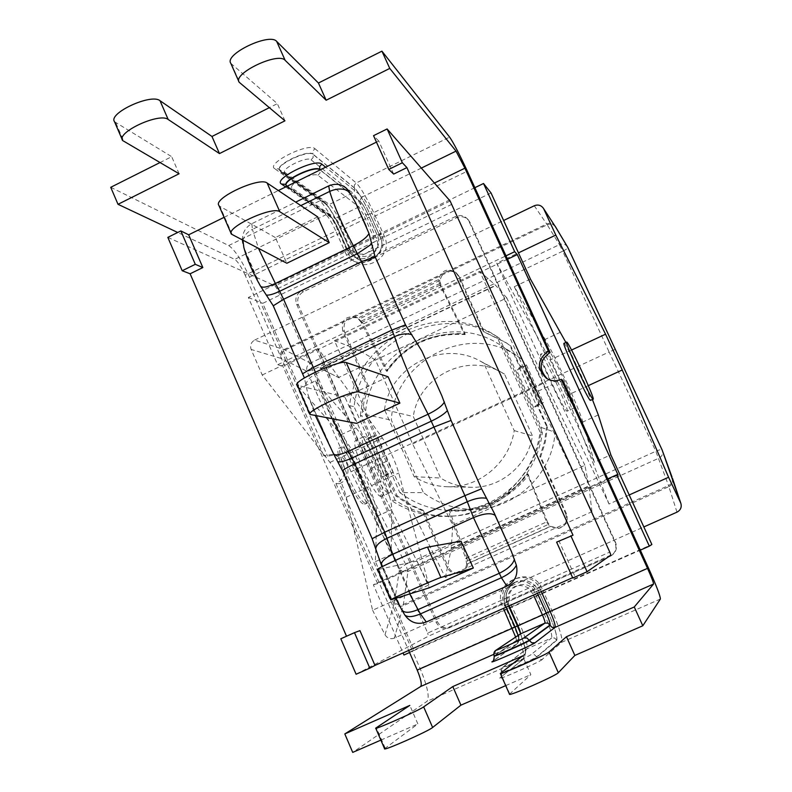 <?xml version="1.0" encoding="UTF-8"?>
<svg xmlns="http://www.w3.org/2000/svg" width="792" height="792" viewBox="0 0 792 792"><rect width="100%" height="100%" fill="white"/><g stroke="black" fill="none" stroke-linecap="round" stroke-linejoin="round"><path stroke-width="0.59" stroke-dasharray="3.96 2.97" d="M366.359 503.356L366.815 503.267C374.646 501.485 347.975 443.372 341.114 447.252C333.254 448.222 358.855 505.187 366.359 503.356M364.607 504.157L365.062 504.068C372.943 502.276 346.272 444.163 339.372 448.064C331.472 449.054 357.063 506.009 364.607 504.157M388.941 492.97L389.367 492.901C396.683 491.367 369.933 433.135 363.597 436.778C356.222 437.511 381.932 494.574 388.941 492.97M381.407 496.435C374.23 498.118 348.549 441.085 356.093 440.273C362.607 436.55 389.327 494.743 381.843 496.356L381.407 496.435M564.053 343.332C565.696 341.877 593.139 401.089 590.525 400.435M566.914 411.167L567.102 411.197C570.28 411.592 542.906 352.499 540.718 354.212C537.293 353.054 563.904 410.909 566.914 411.167M574.715 407.573L574.893 407.613C577.893 408.098 550.499 348.955 548.48 350.589C545.242 349.341 571.883 407.237 574.715 407.573M614.919 349.48L609.117 351.985L562.667 251.232C566.023 249.579 567.765 248.361 567.904 247.589M428.809 584.991L398.782 473.032C394.921 460.31 389.456 448.628 382.387 438.016L317.978 348.421L370.735 468.636L428.809 584.991L372.596 610.246L346.302 497.237C342.797 484.417 337.352 472.804 329.967 462.399L262.231 374.992L251.153 349.46C249.856 345.411 251.014 342.293 254.618 340.095L284.031 349.559L310.335 363.112L314.236 369.191L357.707 468.488L609.117 351.985L655.826 451.272C659.261 449.797 661.35 449.341 662.102 449.896M672.151 477.388C673.141 480.962 671.923 483.694 668.517 485.575L655.826 451.272L405.692 564.369L399.584 568.646L351.014 471.765L357.707 468.488L405.692 564.369L407.959 571.448L403.217 605.751L394.396 638.095L643.837 526.928M629.204 494.96L609.018 504.039L552.044 384.724L496.713 263.231L518.453 252.866M534.847 392.683L591.931 511.711L445.381 577.546L387.407 460.924L334.422 340.59L479.764 271.31L534.847 392.683L552.044 384.724M370.735 468.636L387.407 460.924M394.396 638.095C390.387 639.421 387.268 638.322 385.011 634.778L372.596 610.246M262.231 374.992L317.978 348.421M254.618 340.095L503.633 220.483M609.018 504.039L566.775 395.564L550.173 359.964L496.713 263.231M334.422 340.59L358.38 349.826L375.487 360.053L412.632 443.936L452.796 525.264L451.232 548.529L445.381 577.546M412.632 443.936L545.292 382.467L506.83 297.931L338.491 377.546L319.889 368.092L338.491 377.546M358.38 349.826L319.889 368.092M506.83 297.931L495.574 285.318L479.764 271.31M591.931 511.711L588.931 485.912L584.902 465.31L452.796 525.264M584.902 465.31L545.292 382.467M399.782 492.565C417.077 505.534 436.57 511.483 458.281 510.404C500.98 508.484 538.778 471.082 541.411 427.522L505.761 348.856L501.257 345.738C448.114 308.732 368.141 350.133 365.439 414.553L399.782 492.565L423.383 492.604C439.501 504.643 457.647 510.167 477.833 509.167C517.542 507.375 552.638 472.675 555.063 432.274L521.908 359.241L517.711 356.341C468.3 321.918 393.832 360.271 391.357 420.136L423.383 492.604M365.439 414.553L391.357 420.136M395.228 500.267L354.083 406.682C361.162 340.134 444.253 300.168 499.594 338.362L542.362 432.778C536.818 476.655 498.416 513.008 455.222 515.899C433.392 517.443 413.394 512.236 395.228 500.267L391.189 500.356C409.563 512.464 429.799 517.74 451.885 516.176C495.584 513.256 534.452 476.457 540.075 432.036L542.362 432.778M540.075 432.036L496.802 336.491C440.807 297.851 356.756 338.313 349.589 405.643L391.189 500.356M349.589 405.643L354.083 406.682M505.761 348.856L521.908 359.241M464.449 334.175L465.112 334.57C431.858 332.67 405.87 344.916 387.169 371.319L386.308 371.012C404.87 344.47 430.917 332.195 464.449 334.175L439.689 284.625L441.035 285.595L465.092 333.739C431.897 332.145 405.969 344.372 387.288 370.418L362.746 322.948L361.033 322.156L386.308 371.012M541.411 427.522L555.063 432.274M447.886 509.929L462.182 510.157C488.684 507.959 510.573 495.832 527.838 473.794L527.323 473.745C509.998 495.762 488.03 507.919 461.439 510.206L447.886 509.929L465.884 558.845L467.132 558.538L467.785 563.706C467.191 568.25 464.775 571.27 460.518 572.764C455.053 573.903 450.965 571.982 448.282 566.983L447.044 567.3L421.948 510.434L423.294 510.365L448.282 566.983M384.506 409.593C390.228 366.389 442.382 339.54 480.17 361.063L483.793 363.142L514.216 430.601C509.484 462.736 479.16 488.04 447.371 486.743C435.362 486.387 424.284 483.021 414.137 476.655L384.506 409.593L413.305 416.552L440.59 478.031C449.915 483.863 460.093 486.951 471.121 487.278C500.316 488.466 528.115 465.3 532.452 435.877L504.494 374.072L501.168 372.161C466.478 352.39 418.532 376.933 413.305 416.552M483.793 363.142L504.494 374.072M414.137 476.655L440.59 478.031M514.216 430.601L532.452 435.877M496.802 336.491L499.594 338.362M387.169 371.319L387.288 370.418M527.838 473.794L547.648 522.294L546.777 522.433L527.323 473.745M361.033 322.156L357.746 318.166L438.679 279.497C441.411 270.448 446.935 267.963 455.252 272.032L458.063 275.675L483.249 331.383L505.603 342.382L509.919 345.47L518.572 364.548L521.492 366.191L538.629 403.96L537.956 407.286L546.698 426.551L547.5 426.838L537.679 405.177L543.47 402.504L539.639 405.078L533.561 407.603L536.917 404.831L537.956 407.286M521.492 366.191L516.582 370.131L522.651 367.646L526.393 364.894L520.621 367.587L518.572 364.548M538.629 403.96L536.917 404.831L537.679 405.177M533.561 407.603L516.582 370.131M421.948 510.434L408.217 504.227L395.693 495.881L387.298 476.794L384.457 475.121L368.003 437.709L368.666 434.432L360.35 415.523L361.944 415.85L371.3 437.135L365.696 439.748L368.488 438.679L384.843 475.893L382.061 476.992L387.694 474.398L386.357 474.319L387.248 474.022L370.805 436.639L369.904 436.917L368.666 434.432M387.298 476.794L386.357 474.319L384.457 475.121M384.843 475.893L393.258 472.349L387.248 474.022M395.693 495.881L397.138 495.871L411.503 505.197L423.294 510.365M387.694 474.398L397.138 495.871M388.169 474.972L371.844 437.877L368.488 438.679M539.639 405.078L522.651 367.646M610.305 556.212L610.939 555.915C616.028 552.608 617.562 548.074 615.533 542.302L470.062 222.463L468.23 219.75C464.855 216.602 461.003 215.929 456.667 217.75L303.455 291.713C298.267 294.881 296.614 299.346 298.485 305.118L437.372 621.651C440.471 627.185 444.965 628.987 450.866 627.056L610.404 556.192C615.523 552.875 617.057 548.312 615.018 542.52L468.933 221.285L467.092 218.552C463.706 215.394 459.835 214.731 455.469 216.553L301.623 290.852C296.416 294.03 294.753 298.515 296.644 304.306L436.085 622.215C439.204 627.769 443.718 629.581 449.648 627.65L609.781 556.499M546.698 426.551L544.49 441.847L539.857 456.598L565.745 513.869L566.468 513.78C568.597 520.978 566.151 525.829 559.132 528.313L550.747 526.413L547.648 522.294M566.468 513.78L540.688 456.766L545.302 442.075L547.5 426.838M520.621 367.587L510.88 346.114L506.583 343.035L484.318 332.086L459.251 276.616L458.063 275.675M441.035 285.595L439.936 280.427C442.659 271.418 448.163 268.933 456.449 272.993L459.251 276.616M360.35 415.523L362.548 400.534L367.072 386.08L342.659 330.749L344.322 331.442C342.857 320.849 347.312 316.335 357.687 317.919L362.746 322.948M344.322 331.442L368.636 386.536L364.132 400.93L361.944 415.85M509.919 345.47L510.88 346.114M370.805 436.639L376.893 435.184L371.844 437.877M368.003 437.709L371.3 437.135M393.258 472.349L376.893 435.184M465.112 334.57L465.092 333.739M438.679 279.497L439.689 284.625M539.857 456.598L540.688 456.766M565.745 513.869C567.884 521.106 565.429 525.967 558.37 528.472L549.955 526.561L466.627 564.023L465.884 558.845M546.777 522.433L549.955 526.561M342.659 330.749C341.194 320.107 345.668 315.572 356.083 317.156L357.746 318.166M367.072 386.08L368.636 386.536M466.627 564.023C466.043 568.587 463.607 571.616 459.34 573.111C453.846 574.259 449.747 572.319 447.044 567.3M448.599 509.89L449.618 510.998C481.061 512.8 507.434 500.792 528.729 474.982M467.132 558.538L449.618 510.998M483.249 331.383L484.318 332.086M607.771 478.873L381.912 580.873L412.563 651.182L506.484 609.513L504.722 605.534C492.941 581.536 532.125 563.993 542.233 588.872L544.015 592.861L640.312 550.143M548.034 612.028L538.441 590.584C533.392 581.655 526.046 578.665 516.414 581.605C507.207 586.615 504.257 594.168 507.583 604.296L517.126 625.67L514.206 626.878L506.484 609.513L544.015 592.861L551.816 610.276C559.538 628.066 562.845 638.728 561.736 642.272L558.835 642.322L556.707 640.283C557.746 637.174 554.846 627.759 548.034 612.028L648.302 567.656M339.54 483.674C353.083 478.21 349.51 455.548 335.026 454.875L327.551 456.162L323.859 455.826L331.402 454.529C346.005 455.202 349.618 478.071 335.957 483.585L339.54 483.674L381.912 580.873L373.359 584.743L403.039 652.954M409.553 652.519L412.563 651.182L420.097 668.448C427.413 686.159 429.749 697.099 427.116 701.276L352.717 752.4M474.873 187.684L256.628 293.476L285.971 360.776L505.979 255.846M110.731 187.298L228.69 245.54C234.907 249.925 241.847 260.469 249.52 277.16L256.628 293.476L248.351 297.495L277.626 364.756L285.971 360.776L327.551 456.162M384.318 236.174L380.279 237.155C387.337 251.064 369.27 267.31 356.667 258.44L350.678 251.49L356.737 258.479C369.339 267.35 387.397 251.104 380.338 237.194L371.28 216.949L375.269 215.969L384.318 236.174C395.584 259.033 357.737 277.25 348.341 253.608L339.372 233.432L341.758 231.314L350.816 251.608L348.341 253.608M530.442 279.071L514.315 286.704L545.124 339.402C555.806 357.34 579.239 408.642 582.833 422.007L594.376 462.28L610.84 454.816M565.904 342.461L592.416 399.564M514.315 286.704L594.376 462.28M375.388 561.647L391.189 554.479L315.275 380.982L299.802 388.318L341.085 434.758C355.677 450.43 377.923 501.138 376.804 516.374L375.388 561.647L413.939 650.044L651.865 544.48M491.04 192.951L262.746 303.336L299.802 388.318M315.275 380.982L355.816 427.868C370.131 443.708 392.466 494.455 391.684 509.553L391.189 554.479M373.359 584.743L377.606 583.645L618.106 475.052M507.523 259.222L282.922 366.26L277.626 364.756M377.606 583.645L282.922 366.26M248.351 297.495L262.746 303.336M403.94 655.014L413.939 650.044M547.391 378.923L548.203 379.467C552.895 382.209 557.766 382.516 562.815 380.358M344.847 251.42C354.321 275.269 392.515 256.885 381.15 233.818L377.131 234.848C384.249 248.876 366.023 265.27 353.311 256.331L347.262 249.322L338.204 228.918L335.808 231.066L344.847 251.42L347.193 249.272L353.242 256.291C365.953 265.231 384.189 248.837 377.061 234.798L367.924 214.355L363.875 215.345L373.022 235.828L374.121 241.946L353.39 251.985L349.628 247.173L340.53 226.72L338.045 228.789L347.114 249.193L349.628 247.173M509.127 605.86L507.177 597.722L528.769 588.109L533.541 595.02M338.204 228.918C335.184 222.394 332.69 218.226 330.709 216.404L329.522 214.969L325.997 214.721C328.611 217.107 331.888 222.562 335.808 231.066L245.173 275.21L323.859 455.826M335.957 483.585L408.652 650.46M230.799 63.33L277.339 103.653L269.27 107.702M284.962 120.82L277.339 103.653M114.533 121.75L171.696 156.687L159.885 162.617M179.101 173.755L171.696 156.687M451.856 204.306L374.121 241.946C370.874 253.529 363.964 256.875 353.39 251.985L277.091 288.932L427.71 633.056L507.177 597.722C510.493 585.852 517.691 582.645 528.769 588.109L609.771 552.093M245.173 275.21C241.283 266.775 237.798 261.489 234.709 259.37L177.725 232.482M509.494 694.208L530.858 674.636L522.562 655.954M384.575 748.727L417.879 723.957L409.82 705.405M380.863 740.114L417.879 723.957M505.702 685.624L530.858 674.636M242.431 240.204C242.303 232.789 245.451 227.274 251.866 223.671L295.663 202.138M300.831 205.593L252.4 229.383L251.866 223.671M242.986 240.491C243.916 235.877 247.055 232.175 252.4 229.383L258.578 248.579M260.301 285.783L243.857 247.5M334.145 454.974L311.296 403.296L308.128 395.04L304.385 377.942M305.87 384.952C306.672 380.556 310.038 376.873 315.978 373.903L315.345 372.091M401.97 610.187L377.923 555.192M381.556 564.27L382.328 566.498L381.348 565.023M461.013 541.174L417.028 561.053L429.274 587.803M337.857 363.528L315.978 373.903C319.562 387.031 325.057 402.019 332.492 418.879M388.11 376.804L344.956 397.119L356.628 423.383M317.661 216.869L275.378 237.55L286.862 263.251M417.028 561.053L378.249 569.468L391.436 599.722M377.635 569.517L378.249 569.468M344.956 397.119L297.99 385.417L310.82 414.83M297.168 384.952L297.99 385.417M275.378 237.55L219.929 206.385L232.412 235.006M218.899 205.445L219.929 206.385M356.103 674.239L428.393 636.194L427.71 633.056M277.091 288.932L275.072 285.853L450.133 201.02M573.002 535.214L559.182 541.401L575.042 576.596L572.626 577.675M556.618 542.124L559.182 541.401M376.457 142.115L378.754 140.986L393.673 174.082M224.087 217.335L278.358 190.545M359.934 630.63L346.51 636.233M340.817 638.778L346.658 636.58M572.804 578.061L575.042 576.596M378.754 140.986L373.547 135.66M167.825 237.372L275.072 285.853M555.182 226.274C552.964 223.413 550.133 222.651 546.688 223.988L534.273 205.762M555.766 227.205C553.618 224.205 550.757 223.394 547.183 224.76L546.688 223.988L284.031 349.559C280.635 351.618 279.546 354.549 280.774 358.34L251.153 349.46M567.587 246.985C565.547 244.134 562.825 243.352 559.439 244.639L547.183 224.76L285.12 350.024C281.724 352.074 280.596 354.974 281.734 358.727L280.774 358.34M351.014 471.765L307.128 371.379L314.236 369.191L562.667 251.232L559.439 244.639L310.335 363.112C307.108 365.053 306.039 367.815 307.128 371.379L281.734 358.727M672.527 478.447C673.457 482.061 672.24 484.793 668.874 486.644L668.517 485.575L403.475 604.444C399.712 605.712 396.772 604.732 394.634 601.494L399.584 568.646C401.603 571.735 404.395 572.666 407.959 571.448L658.885 458.182C662.112 456.39 663.25 453.796 662.32 450.391M676.982 512.157L668.874 486.644L403.217 605.751C399.445 607.009 396.505 605.979 394.386 602.633L394.634 601.494M385.011 634.778L394.386 602.633M329.967 462.399L382.387 438.016M346.302 497.237L398.782 473.032M588.298 385.635L566.775 395.564M571.537 350.024L550.173 359.964M320.671 368.329L495.574 285.318M451.292 548.084L588.931 485.912M321.047 368.488L495.802 285.556M451.232 548.529L588.991 486.308M439.936 285.13L361.291 322.651M465.696 558.34L546.569 521.938M519.235 367.488L536.342 405.207M382.061 476.992L365.696 439.748M526.393 364.894L543.47 402.504M541.193 403.752L524.136 366.191M467.785 563.706L550.747 526.413M439.936 280.427L359.34 318.909M615.533 542.302L615.018 542.52M450.866 627.056L449.648 627.65M436.085 622.215L437.372 621.651M456.667 217.75L455.469 216.553M468.933 221.285L470.062 222.463M301.623 290.852L303.455 291.713M298.485 305.118L296.644 304.306M467.676 560.716L548.698 524.274M440.203 283.397L361.459 320.978M560.439 332.244L545.124 339.402M598.307 414.929L582.833 422.007M341.085 434.758L355.816 427.868M376.804 516.374L391.684 509.553M249.52 277.16L339.372 233.432C331.62 216.602 325.096 205.732 319.829 200.821L323.393 201.099L324.532 202.495C329.145 206.821 334.887 216.424 341.758 231.314M371.28 216.949C364.389 202.01 358.766 192.308 354.43 187.833L354.351 185.051L356.242 182.962C361.132 188.08 367.478 199.079 375.269 215.969L467.329 171.161M517.097 625.69C523.829 641.401 526.522 650.885 525.165 654.123L524.116 658.627L523.294 659.122C524.839 655.4 521.809 644.648 514.206 626.878L420.097 668.448M305.979 176.903C312.038 174.725 316.028 174.181 317.929 175.27L358.974 206.92L363.875 215.345L340.53 226.72C338.521 222.354 336.857 219.572 335.541 218.364L359.33 206.722L360.855 204.831L360.924 202.415L320.067 169.953M434.412 183.041L372.022 213.424L367.993 214.414L377.131 234.848L373.022 235.828M381.15 233.818L372.022 213.424C368.082 204.89 364.894 199.376 362.469 196.881L360.578 198.98L360.657 201.762C362.518 203.653 364.963 207.87 367.993 214.414M541.273 591.594L540.461 589.773C530.264 564.666 490.713 582.367 502.603 606.593L503.405 608.404M231.61 64.32L239.936 83.16M115.929 123.087L123.998 141.817M228.69 245.54L319.829 200.821L274.685 168.656L278.626 168.944L279.873 170.498L324.532 202.495M274.685 168.656C265.637 163.568 308.712 142.154 314.939 148.698L312.86 151.025L312.939 154.113C308.286 149.144 275.23 164.706 279.338 169.914L279.477 170.221C275.359 165.003 308.425 149.44 313.068 154.42L354.549 188.11C358.845 192.535 364.399 202.128 371.22 216.899L380.279 237.155L376.279 238.174L367.211 217.879L371.22 216.899M314.939 148.698L356.242 182.962L449.638 137.125M354.43 187.833L312.939 154.113L313.157 157.509L311.068 159.835C307.029 155.786 279.566 169.409 285.209 172.636L281.269 172.359L280.002 170.805L325.789 204.178L329.353 204.445C333.274 208.128 338.174 216.365 344.075 229.145L353.093 249.411C359.162 264.647 383.536 252.895 376.279 238.174M285.209 172.636L329.353 204.445L352.747 192.991C356.479 196.772 361.3 205.069 367.211 217.879L344.075 229.145L341.609 231.185L350.599 251.41L353.093 249.411M341.689 231.274C334.887 216.543 329.215 207.039 324.651 202.772M311.068 159.835L352.747 192.991L354.628 190.892L354.549 188.11M330.709 216.404L286.813 186.199L332.016 218.117L335.541 218.364L292.02 188.05C290.615 186.724 292.268 184.487 297 181.338M330.828 216.681C332.759 218.453 335.194 222.512 338.135 228.878M367.924 214.355C364.973 207.989 362.597 203.881 360.786 202.039M285.665 186.932L325.997 214.721L234.709 259.37M286.051 185.11L329.522 214.969L334.224 221.057L347.341 249.401L353.242 256.291L347.114 249.193L338.045 228.789C336.739 225.047 331.145 216.444 331.878 218.008L288.13 187.803L292.02 188.05M320.225 169.874L360.657 201.762M421.334 168.092L362.469 196.881L325.641 167.201M286.179 185.397L288.13 187.803L286.734 186.407M317.929 175.27L319.998 173.012L319.998 169.983M509.751 693.881L500.603 673.19M385.179 748.133L376.329 727.61M504.722 605.534L507.543 604.316C504.217 594.188 507.167 586.624 516.374 581.625C526.007 578.685 533.353 581.674 538.402 590.604L542.233 588.872M517.057 625.72L507.504 604.326L510.414 603.058L519.958 624.512L517.057 625.72C523.71 641.263 526.373 650.628 525.037 653.826L501.583 672.21L502.831 667.131L503.672 666.636C500.326 668.963 529.472 656.192 531.086 654.618L534.313 654.568L536.669 656.845C534.956 658.697 500.217 674.032 501.385 672.428L501.534 672.754C500.366 674.358 535.105 659.023 536.818 657.172L556.707 640.283M525.165 654.123L501.722 672.537L500.554 677.566C501.583 677.398 501.91 675.794 501.534 672.754L501.385 672.428C500.742 670.299 501.227 668.527 502.831 667.131L526.155 649.272L525.037 653.826M660.389 599.039L561.736 642.272L541.956 659.578L538.738 659.251L536.669 656.845L556.578 639.986L554.459 637.956L551.569 637.996C552.499 635.362 550.044 627.304 544.203 613.81L534.6 592.317C528.106 576.279 502.811 587.565 510.414 603.058M534.6 592.317L538.402 590.604L548.005 612.048C554.746 627.611 557.608 636.926 556.578 639.986M548.005 612.048L519.958 624.512C525.739 637.996 528.056 646.104 526.908 648.826L525.126 650.955L524.819 647.836C525.363 649.153 522.334 637.382 517.018 625.739L507.504 604.326C503.89 595.01 506.84 587.446 516.374 581.625L516.414 581.605C506.969 587.298 504.039 594.851 507.613 604.276L521.116 635.332C526.017 649.351 525.601 650.47 525.838 651.509L524.116 658.627L499.633 678.12L523.294 659.122L427.116 701.276M503.672 666.636L526.908 648.826L551.569 637.996L531.086 654.618M532.749 593.258L536.6 591.525C531.491 582.506 524.086 579.487 514.354 582.457C505.068 587.506 502.088 595.139 505.445 605.355L508.345 604.098M514.988 626.947L505.484 605.336L515.048 626.967C517.909 633.669 519.037 637.669 518.433 638.966L494.05 655.816M537.392 593.317L536.629 591.505L537.431 593.297M518.067 635.402L518.295 636.847L519.74 634.273L518.433 638.966M540.461 589.773L536.629 591.505C531.531 582.496 524.116 579.477 514.394 582.447C505.108 587.496 502.138 595.119 505.484 605.336L502.603 606.593M494.188 656.142L518.562 639.253C519.186 637.926 518.027 633.818 515.087 626.937L505.524 605.316C501.97 595.634 504.93 588.011 514.394 582.447L514.354 582.457C504.771 588.248 501.791 595.891 505.405 605.375L506.197 607.157M515.622 637.035C516.948 641.233 517.305 643.639 516.691 644.262L493.693 654.38M518.562 639.253L517.334 643.896L493.505 660.677M515.117 626.918C520.463 640.451 518.879 639.213 519.136 640.481L517.334 643.896L493.03 661.122L495.713 650.4M542.401 659.409C540.085 661.954 494.267 681.991 499.633 678.12M246.896 255.747L257.331 279.655M311.296 403.296L330.67 447.698M382.328 566.498L398.178 602.356M409.751 593.951L395.069 560.488M610.889 555.093L428.393 636.194M341.114 447.252L339.372 448.064M366.815 503.267L365.062 504.068M363.597 436.778L356.093 440.273M389.367 492.901L381.843 496.356M548.48 350.589L540.718 354.212M574.893 407.613L567.102 411.197M451.885 516.176L455.222 515.899M501.257 345.738L517.711 356.341M458.281 510.404L461.439 510.206M462.182 510.157L477.833 509.167M480.17 361.063L501.168 372.161M447.371 486.743L471.121 487.278M610.404 556.192L610.939 555.915M467.092 218.552L468.23 219.75M455.252 272.032L456.449 272.993M558.37 528.472L559.132 528.313M356.083 317.156L357.687 317.919M459.34 573.111L460.518 572.764M505.603 342.382L506.583 343.035M548.203 379.467L546.5 378.398M335.026 454.875L331.402 454.529M239.144 82.219L238.917 81.705M122.621 140.53L122.305 139.808M341.837 231.403L350.816 251.608L356.667 258.44L350.599 251.41L341.609 231.185C334.056 215.563 328.789 206.564 325.789 204.178L281.269 172.359L279.477 170.221L278.626 168.944L323.393 201.099C326.868 204.98 323.978 199.653 333.036 214.078C341.887 230.304 338.857 225.364 341.837 231.403M308.108 395.04L315.434 415.691M395.653 598.386L381.972 566.775M231.185 233.63L231.412 234.145"/><path stroke-width="1.19" d="M593.129 399.237L592.98 399.178C590.565 398.643 563.825 340.679 566.656 342.114C568.23 340.689 595.693 399.92 593.129 399.237L590.367 400.386C587.892 399.871 561.172 341.916 564.053 343.332L566.607 342.134M503.633 220.483L534.273 205.762C537.946 204.326 540.966 205.138 543.332 208.187L555.647 227.116L543.332 208.187M555.647 227.116L567.874 247.54L662.122 449.935L680.882 503.464C681.862 507.296 680.566 510.197 676.982 512.157L643.837 526.928M680.625 502.831L668.596 477.269L629.204 494.96M518.453 252.866L555.806 235.066L543.827 209.088M555.806 235.066L605.563 334.194L622.235 369.993L668.596 477.269M642.807 625.769L634.263 606.969L566.458 636.709L574.853 655.439L642.807 625.769L660.389 599.039C660.35 595.96 656.321 585.506 648.302 567.656L562.815 380.358L561.241 379.299C556.152 381.477 551.232 381.17 546.5 378.398C536.54 368.686 537.184 359.608 548.401 351.163L550.093 352.48L467.329 171.161C459.439 154.143 453.549 142.798 449.638 137.125L381.922 51.153L389.763 68.419L456.034 151.124L464.904 168.191L434.412 183.041M640.312 550.143L649.331 546.143L616.721 474.824L607.771 478.873M403.039 652.954L403.94 655.014L409.553 652.519M505.979 255.846L514.691 251.688L483.516 183.496L474.873 187.684M483.516 183.496L491.04 192.951L530.442 279.071L565.904 342.461M592.416 399.564L598.307 414.929L610.84 454.816L651.865 544.48L649.331 546.143M514.691 251.688L517.275 254.578L618.106 475.052L616.721 474.824M517.275 254.578L507.523 259.222M550.093 352.48C539.273 360.38 538.372 369.191 547.391 378.923M548.401 351.163L464.904 168.191M408.652 650.46L417.206 670.082C420.889 679.031 422.047 684.496 420.681 686.496L344.807 733.927L352.717 752.4L380.863 740.114M537.431 593.297L546.312 613.147L647.519 568.369L561.241 379.299M381.922 51.153L318.443 83.021L326.155 100.228L285.12 60.311C278.21 51.698 232.561 73.478 239.144 82.219L284.962 120.82L219.463 153.579L168.171 119.473C159.558 112.256 116.008 132.412 122.621 140.53L179.101 173.755L118.008 204.306L110.731 187.298L159.885 162.617M318.443 83.021L276.685 41.412C269.627 32.472 224.077 54.262 230.799 63.33L238.917 81.705M269.27 107.702L211.969 136.471L160.004 100.703C151.262 93.159 107.781 113.305 114.533 121.75L122.305 139.808M211.969 136.471L219.463 153.579M326.155 100.228L389.763 68.419M566.458 636.709L549.074 651.964C546.955 654.43 498.514 675.804 500.336 673.477L522.562 655.954L452.796 686.565L423.671 706.88C419.394 710.216 373.478 730.561 375.705 728.135L409.82 705.405L344.807 733.927M574.853 655.439L558.33 672.715C556.39 675.586 507.85 696.94 509.494 694.208L500.366 673.547M452.796 686.565L460.934 705.157L432.62 727.472C428.512 731.194 382.516 751.539 384.575 748.727L375.745 728.234M460.934 705.157L505.702 685.624M647.519 568.369C651.568 577.378 653.578 582.605 653.548 584.051L634.263 606.969M177.725 232.482L118.008 204.306M587.09 571.725L610.889 555.093L609.771 552.093L450.133 201.02L387.11 128.957L373.547 135.66L388.753 169.429L393.673 174.082L406.9 167.607L573.002 535.214L556.618 542.124L572.804 578.061L587.09 571.725L570.844 535.758M295.663 202.138L328.7 185.892C336.887 182.635 343.649 184.417 349.005 191.258L355.568 202.613L368.993 233.472C366.943 237.333 361.716 241.411 353.321 245.688L275.368 283.487L258.578 248.579M349.005 191.258C343.223 188.239 336.788 188.298 329.7 191.416L300.831 205.593M260.291 285.773C252.559 272.121 247.074 259.37 243.847 247.5L242.986 240.491M242.897 243.273L242.431 240.204M304.385 377.942L273.26 305.791L260.301 285.783M260.489 286.12C262.182 288.139 267.142 287.268 275.368 283.487L279.675 291.268C273.478 294.188 269.013 295.456 266.29 295.079M315.434 415.691L333.521 453.786C335.056 455.836 340.045 455.004 348.49 451.282L332.492 418.879M368.993 233.472L375.062 256.648L405.494 324.839L421.898 351.123L441.857 395.812L451.064 420.423L481.585 488.783L494.287 513.186L511.414 551.529L516.374 565.191C518.285 574.596 515.107 581.566 506.85 586.09L426.304 622.007C417.562 625.056 410.414 622.75 404.851 615.087L401.97 610.187M377.923 555.192L372.141 538.689L342.49 470.785L333.66 454.044M381.516 565.498C380.665 562.092 384.407 558.34 392.753 554.251L384.714 532.214L354.767 463.815L348.49 451.282L428.086 414.226L464.904 495.643L473.497 517.621L392.753 554.251L395.069 560.488M401.712 609.692C403.969 613.166 409.415 613.147 418.037 609.632L409.751 593.951M514.483 559.162C512.929 564.389 507.801 569.131 499.089 573.378L418.037 609.632L420.423 613.919L501.395 577.734L506.85 586.09M511.414 551.529L495.148 515.394C491.169 512.622 483.952 513.355 473.497 517.621L501.395 577.734C508.989 574.121 513.978 569.933 516.374 565.191M444.381 401.94C442.421 405.761 436.986 409.86 428.086 414.226C413.474 386.031 402.306 360.162 394.565 336.63L337.857 363.528M411.919 334.709C406.573 333.194 400.782 333.838 394.565 336.63L391.892 330.086L313.434 367.349L302.871 373.586M473.339 568.022L440.897 577.487C436.669 578.497 387.852 600.316 390.852 599.851L429.274 587.803L473.339 568.022L461.013 541.174L427.531 547.153C423.057 547.559 374.378 569.389 377.635 569.517L390.832 599.801M399.901 403.138L359.212 392.06C353.46 389.456 305.494 411.305 310.028 414.454L356.628 423.383L399.901 403.138L388.11 376.804L346.223 362.558C340.233 359.39 292.397 381.249 297.168 384.952L309.9 414.167M329.244 242.639L279.784 211.721C272.587 205.712 225.443 227.591 231.412 234.145L286.862 263.251L329.244 242.639L317.661 216.869L267.142 183.031C259.727 176.487 212.711 198.366 218.899 205.445L231.185 233.63M388.753 169.429L402.366 162.746L387.11 128.957M402.366 162.746L406.9 167.607M374.982 665.409L369.815 668.151L354.479 632.659L359.934 630.63L374.982 665.409L572.626 577.675M346.51 636.233L190.12 273.785L182.2 270.735L195.287 264.32L202.841 267.557L188.674 234.808L224.087 217.335M190.12 273.785L202.841 267.557M278.358 190.545L376.457 142.115M354.479 632.659L340.817 638.778L356.103 674.239L369.815 668.151M195.287 264.32L180.853 230.927L188.674 234.808M180.853 230.927L167.825 237.372L182.2 270.735M556.063 227.789L555.182 226.274M567.904 247.589L555.766 227.205M671.962 476.933L662.102 449.896M622.235 369.993L588.298 385.635M605.563 334.194L571.537 350.024M533.541 595.02L542.441 614.948L517.968 625.759L509.127 605.86M417.206 670.082L517.968 625.759C519.938 630.353 520.72 633.095 520.304 633.966L495.713 650.4C494.099 651.45 493.545 653.261 494.05 655.816C492.772 657.192 527.462 641.837 529.274 640.233L549.925 625.096L547.807 623.066L544.916 623.116L523.71 638.015C521.997 639.392 492.911 652.192 496.337 650.064L495.713 650.4M503.405 608.404L515.622 637.035M653.548 584.051L555.063 627.373C555.667 625.69 554.024 620.364 550.133 611.374L541.273 591.594M276.685 41.412L285.12 60.311M160.004 100.703L168.171 119.473M286.051 185.11L285.377 184.308L281.477 184.051L285.665 186.932M286.179 185.397L286.16 185.338C282.13 180.328 315.236 164.776 319.81 169.547L319.72 166.449L321.809 164.122C315.691 157.846 272.537 179.22 281.477 184.051M325.641 167.201L321.809 164.122M319.998 169.983L319.938 169.844C315.374 165.083 282.269 180.635 286.288 185.645L286.734 186.407M421.334 168.092L456.034 151.124M297 181.338L305.979 176.903M558.33 672.715L549.074 651.964M432.62 727.472L423.671 706.88M515.048 626.967L506.197 607.157M496.337 650.064L520.304 633.966L544.916 623.116C545.252 622.274 544.431 619.552 542.441 614.948L546.282 613.176L537.392 593.317M549.925 625.096C550.391 623.858 549.183 619.879 546.282 613.176M546.312 613.147C549.292 620.037 550.539 624.116 550.054 625.393L529.422 640.55L526.918 637.966L523.71 638.015M493.505 660.677L493.03 661.122C493.654 661.954 494.04 660.29 494.188 656.142C492.921 657.518 527.611 642.173 529.422 640.55L531.769 642.827L534.996 642.777L555.063 627.373L552.173 627.422L550.054 625.393M493.693 654.38L420.681 686.496M492.307 661.528C486.823 665.092 532.541 645.015 534.996 642.777M328.7 185.892L329.7 191.416C334.343 206.722 342.213 224.809 353.321 245.688L361.449 261.687L375.062 256.648M366.31 226.68L355.568 202.613M273.26 305.791L283.625 299.267L279.675 291.268L357.519 253.608L371.775 244.005M315.345 372.091L283.625 299.267L361.449 261.687L391.892 330.086L405.494 324.839M495.148 515.394L494.287 513.186M337.709 461.568C339.778 462.538 344.54 461.36 351.995 458.014L431.541 421.057C439.174 417.384 444.47 413.889 447.43 410.553M342.49 470.785C343.995 469.28 348.094 466.953 354.767 463.815L434.313 426.908L451.064 420.423M372.141 538.689L384.714 532.214L464.904 495.643L481.585 488.783M375.794 548.876C375.893 545.391 379.655 541.837 387.1 538.233L467.399 501.663C475.269 498.297 481.704 497.218 486.704 498.416M441.857 395.812L421.898 351.123M426.304 622.007L420.423 613.919C412.919 617.047 407.732 617.433 404.851 615.087M440.897 577.487L427.531 547.153M359.212 392.06L346.223 362.558M279.784 211.721L267.142 183.031M567.587 246.985L662.32 450.391M672.527 478.447L680.882 503.464M518.067 635.402L515.008 626.987M377.952 555.281L381.348 565.023M401.732 609.741L395.653 598.386M381.972 566.775L381.526 565.528"/></g></svg>
